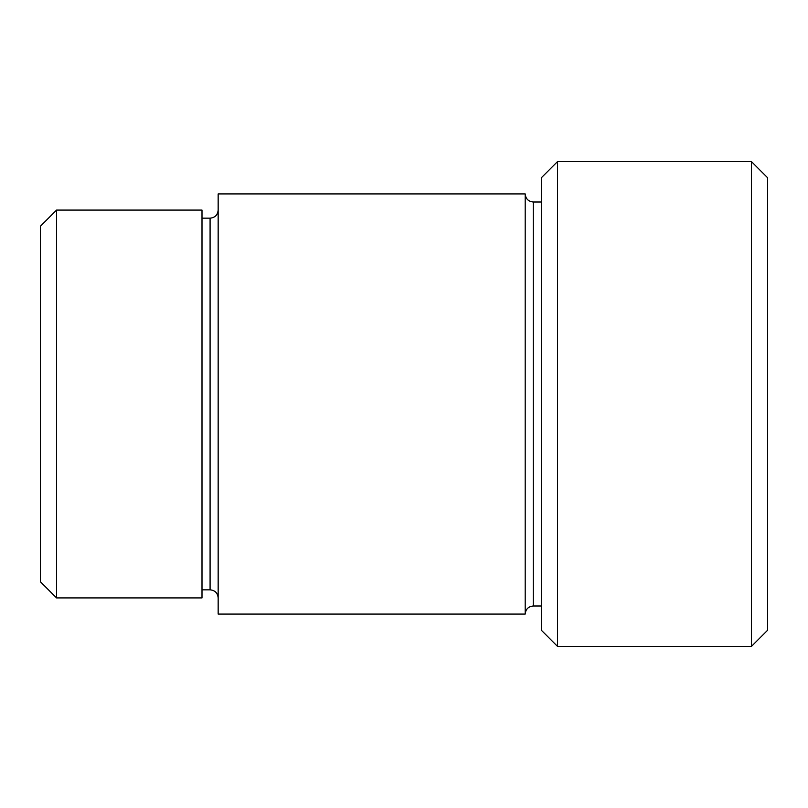 <?xml version="1.0" encoding="UTF-8"?>
<svg xmlns="http://www.w3.org/2000/svg" width="808" height="808" viewBox="0 0 808 808"><rect width="100%" height="100%" fill="white"/><g stroke="black" fill="none" stroke-linecap="round" stroke-linejoin="round"><path stroke-width="1.21" d="M525.2 193.92L525.2 614.08L218.16 614.08L218.16 193.92L525.2 193.92C525.675 198.829 528.371 201.525 533.28 202L533.28 606L541.36 606M751.44 161.6L767.6 177.76L767.6 630.24L751.44 646.4L751.44 161.6L557.52 161.6L557.52 646.4L751.44 646.4M557.52 646.4L541.36 630.24L541.36 177.76L557.52 161.6M56.56 597.92L40.4 581.76L40.4 226.24L56.56 210.08L56.56 597.92L202 597.92L202 210.08L56.56 210.08M202 589.84L210.08 589.84L210.08 218.16C214.989 217.685 217.685 214.989 218.16 210.08M533.28 202L541.36 202M202 218.16L210.08 218.16M210.08 589.84C214.989 590.315 217.685 593.011 218.16 597.92M533.28 606C528.371 606.475 525.675 609.171 525.2 614.08"/></g></svg>
